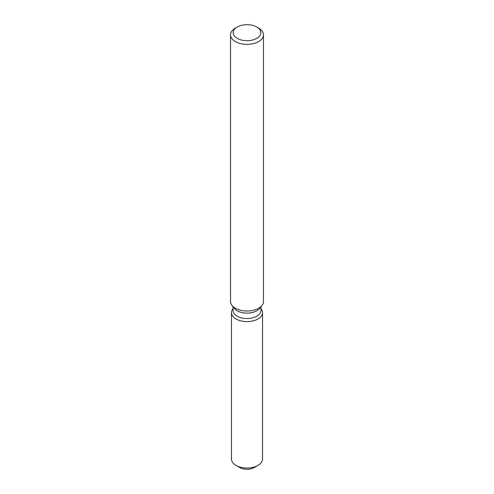 <?xml version="1.0" encoding="UTF-8"?>
<svg xmlns="http://www.w3.org/2000/svg" width="494" height="494" viewBox="0 0 494 494"><rect width="100%" height="100%" fill="white"/><g stroke="black" fill="none" stroke-linecap="round" stroke-linejoin="round"><path stroke-width="0.74" d="M262.53 312.64A15.53 8.966 180 0 1 257.979 318.982A15.53 8.966 180 0 0 261.178 308.978L260.974 308.725L261.178 308.978A15.53 8.966 180 0 1 262.53 312.64L262.53 459.074A15.53 8.966 180 0 1 257.979 465.41L254.249 467.565A10.251 5.922 180 0 1 238.275 466.49M260.974 306.768L260.974 310.442A13.974 8.071 180 0 1 256.88 316.148A13.974 8.071 180 0 1 241.652 317.901A13.974 8.071 180 0 1 233.026 310.442L233.026 306.768M257.979 318.982A15.53 8.966 180 0 1 238.194 320.026A15.53 8.966 180 0 1 232.822 308.978A15.53 8.966 180 0 0 231.47 312.64A15.53 8.966 180 0 0 241.06 320.921A15.53 8.966 180 0 0 257.979 318.982M256.794 27.04L258.658 28.121A16.481 9.516 180 0 1 263.481 34.846L263.481 301.494A16.481 9.516 180 0 1 262.048 305.378L259.758 308.336A13.974 8.071 180 0 1 256.88 310.751A13.974 8.071 180 0 1 234.242 308.336L231.952 305.378A16.481 9.516 180 0 1 230.519 301.494L230.519 34.846A16.481 9.516 180 0 1 235.342 28.121L237.206 27.04A13.844 7.997 180 0 1 256.794 27.04A13.844 7.997 180 0 1 256.794 38.347A13.844 7.997 180 0 1 237.206 38.347A13.844 7.997 180 0 1 237.206 27.04L235.342 28.121M262.048 305.378A16.481 9.516 180 0 1 258.658 308.225A16.481 9.516 180 0 1 231.952 305.378M263.481 34.846A16.481 9.516 180 0 1 258.658 41.576A16.481 9.516 180 0 1 240.689 43.639A16.481 9.516 180 0 1 230.519 34.846M236.021 465.41L239.751 467.565A10.251 5.922 180 0 0 254.249 467.565L257.979 465.41A15.53 8.966 180 0 1 236.021 465.41A15.53 8.966 180 0 1 231.47 459.074L231.47 312.64"/></g></svg>
